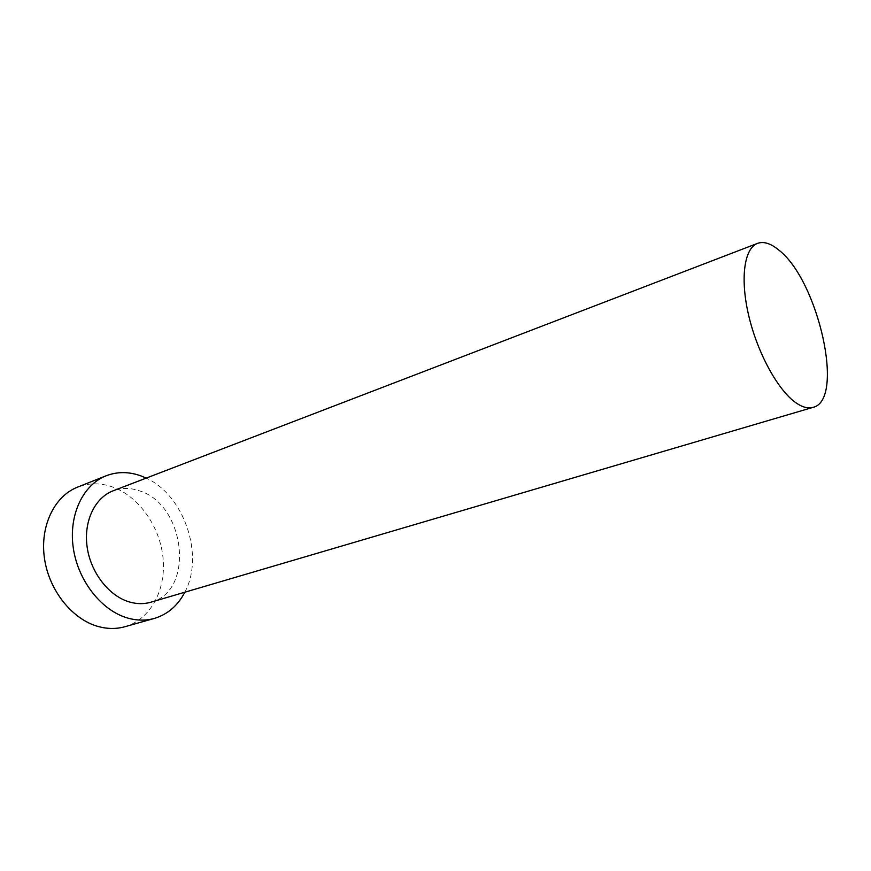 <?xml version="1.0" encoding="UTF-8"?>
<svg xmlns="http://www.w3.org/2000/svg" width="871" height="871" viewBox="0 0 871 871"><rect width="100%" height="100%" fill="white"/><g stroke="black" fill="none" stroke-linecap="round" stroke-linejoin="round"><path stroke-width="0.65" stroke-dasharray="4.36 3.27" d="M150.868 602.209C195.169 591.213 185.49 504.81 139.665 490.906C130.519 487.684 121.679 487.651 113.154 490.798M124.901 626.717C150.552 619.423 166.198 589.754 163.073 558.191C160.046 526.607 138.946 496.383 112.501 486.954C100.503 482.763 88.886 482.817 77.639 487.096M184.815 592.215C204.663 555.633 184.184 495.12 146.186 478.114"/><path stroke-width="1.31" d="M778.946 250.173C770.911 243.445 763.769 241.18 757.541 243.368C744.161 248.235 739.904 278.709 748.82 316.053C757.628 353.354 778.206 390.665 796.072 402.903C802.474 407.29 808.125 408.771 813.046 407.356C845.349 400.192 818.326 280.506 778.946 250.173M757.541 243.368L113.154 490.798C94.841 497.689 83.409 521.468 87.154 547.184C90.802 572.9 109.202 596.287 129.725 602.057C137.074 604.126 144.118 604.169 150.868 602.209L813.046 407.356M146.186 478.114L141.015 475.925C128.973 471.559 117.345 471.516 106.11 475.795C82.887 484.799 68.352 515.338 73.349 548.36C78.216 581.371 102.049 611.137 128.277 618.214C137.357 620.675 146.056 620.74 154.385 618.41C167.7 614.36 177.847 605.628 184.815 592.215M106.11 475.795L77.639 487.096C54.394 496.122 39.718 526.171 44.486 558.518C49.124 590.854 72.707 619.891 98.837 626.685C107.873 629.036 116.572 629.047 124.901 626.717L154.385 618.41"/></g></svg>
